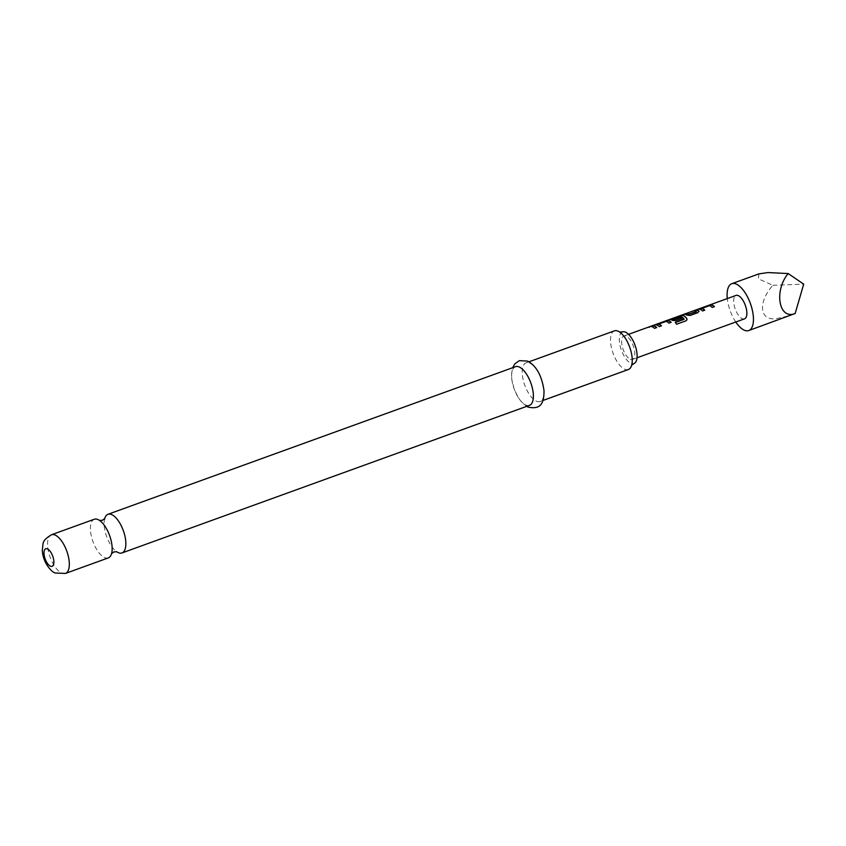 <?xml version="1.0" encoding="UTF-8"?>
<svg xmlns="http://www.w3.org/2000/svg" width="846" height="846" viewBox="0 0 846 846"><rect width="100%" height="100%" fill="white"/><g stroke="black" fill="none" stroke-linecap="round" stroke-linejoin="round"><path stroke-width="0.63" stroke-dasharray="4.23 3.17" d="M650.912 326.535L651.822 326.313L650.817 326.302C652.192 325.911 651.843 326.27 649.749 327.37L648.882 327.656L649.865 327.582C648.396 327.772 648.745 327.423 650.912 326.535C652.298 326.144 651.938 326.482 649.865 327.582L649.749 327.37C648.279 327.55 648.639 327.201 650.817 326.302L650.912 326.535M104.682 518.63A20.558 8.862 -109.9 0 0 104.513 519.338A20.558 8.862 -109.9 0 0 116.082 551.296A20.558 8.862 -109.9 0 0 116.674 551.729M699.304 309.054L699.462 309.308A12.214 5.266 70.1 0 1 700.329 309.583A12.214 5.266 70.1 0 1 702.529 311.148L704.75 310.154M701.842 308.536L709.318 305.829A12.214 5.266 70.1 0 1 710.027 306.072A12.214 5.266 70.1 0 1 712.216 307.637L712.226 307.447M684.752 314.268L683.949 314.553A12.214 5.266 70.1 0 1 685.905 314.807A12.214 5.266 70.1 0 1 686.836 315.325L686.815 315.103M694.45 310.757L693.646 311.042A12.214 5.266 70.1 0 1 695.592 311.296A12.214 5.266 70.1 0 1 696.353 311.698M670.444 319.502L670.603 319.756A12.214 5.266 70.1 0 1 671.47 320.031A12.214 5.266 70.1 0 1 672.401 320.549L675.743 320.856L682.109 318.35M672.739 319.079L680.216 316.372A12.214 5.266 70.1 0 1 680.924 316.605A12.214 5.266 70.1 0 1 684.065 319.217M656.01 324.727L656.168 324.991A12.214 5.266 70.1 0 1 657.046 325.255A12.214 5.266 70.1 0 1 659.235 326.831L661.466 325.826M658.558 324.219L666.024 321.512A12.214 5.266 70.1 0 1 666.733 321.744A12.214 5.266 70.1 0 1 668.932 323.32L668.932 323.119M651.156 326.44L650.363 326.725A12.214 5.266 70.1 0 1 652.308 326.979A12.214 5.266 70.1 0 1 654.497 328.544L654.508 328.343M758.925 273.871L758.386 278.831L772.832 285.292C757.752 302.434 759.507 320.814 776.015 318.709L789.783 315.695M630.238 359.254A12.457 5.372 -109.9 0 0 632.47 359.434A12.457 5.372 -109.9 0 0 633.992 348.182A12.457 5.372 -109.9 0 0 626.209 336.179A12.457 5.372 -109.9 0 0 623.978 335.999A12.457 5.372 -109.9 0 0 622.445 347.251A12.457 5.372 -109.9 0 0 630.238 359.254M744.522 318.847A12.457 5.372 70.1 0 1 742.291 318.667A12.457 5.372 70.1 0 1 734.497 306.664A12.457 5.372 70.1 0 1 736.031 295.413M628.377 369.522A20.558 8.862 70.1 0 1 624.697 369.226A20.558 8.862 70.1 0 1 611.848 349.419A20.558 8.862 70.1 0 1 614.376 330.871M622.497 331.896A16.825 7.254 -109.9 0 0 620.425 347.082A16.825 7.254 -109.9 0 0 630.936 363.283A16.825 7.254 -109.9 0 0 633.95 363.526M108.288 557.916A20.558 8.862 70.1 0 1 104.608 557.609A20.558 8.862 70.1 0 1 91.759 537.813A20.558 8.862 70.1 0 1 94.287 519.254M529.511 405.34A20.558 8.862 70.1 0 1 525.831 405.033A20.558 8.862 70.1 0 1 512.983 385.237A20.558 8.862 70.1 0 1 515.51 366.678M529.765 363.146A20.558 8.862 70.1 0 1 542.614 382.952A20.558 8.862 70.1 0 1 540.086 401.501A20.558 8.862 70.1 0 1 536.406 401.205A20.558 8.862 70.1 0 1 523.558 381.409A20.558 8.862 70.1 0 1 526.085 362.849A20.558 8.862 70.1 0 1 529.765 363.146M735.777 322.009A24.915 10.744 70.1 0 1 727.285 298.585M772.832 285.292L803.7 284.15M654.497 328.544L656.718 327.74M668.932 323.32L671.153 322.315M675.341 322.516L675.214 322.559A12.214 5.266 70.1 0 1 676.514 324.378L676.567 324.24M676.514 324.378L685.884 320.867M685.831 321.004L687.015 319.735M686.836 315.325L690.177 315.431M690.167 315.632L697.939 312.618M697.939 312.809L698.743 311.011M712.216 307.637L714.447 306.633M65.449 573.429A20.558 8.862 70.1 0 1 61.769 573.123A20.558 8.862 70.1 0 1 48.92 553.326A20.558 8.862 70.1 0 1 51.447 534.767M116.082 551.296L116.811 551.772M632.47 359.434L637.049 357.773M623.978 335.999L628.557 334.339M620.277 332.52L619.684 332.087M100.188 520.903L99.595 520.48M540.086 401.501L542.942 400.475M526.085 362.849L528.94 361.813M526.656 406.366L521.548 402.051L518.27 397.588L514.167 389.054L511.819 379.727L511.502 374.218L512.655 367.714M111.757 552.861L111.587 553.57M631.846 364.478L631.676 365.186"/><path stroke-width="1.27" d="M116.674 551.729A20.558 8.862 -109.9 0 0 118.303 552.65A20.558 8.862 -109.9 0 0 121.983 552.946A20.558 8.862 -109.9 0 0 124.51 534.397A20.558 8.862 -109.9 0 0 111.661 514.59A20.558 8.862 -109.9 0 0 107.981 514.294A20.558 8.862 -109.9 0 0 104.682 518.63M714.288 306.696A12.214 5.266 70.1 0 0 712.247 305.269A12.214 5.266 70.1 0 0 711.37 304.994L708.144 305.533L699.399 309.076A12.457 5.372 70.1 0 1 700.287 309.35A12.457 5.372 70.1 0 1 702.529 310.958L704.75 310.154A12.457 5.372 70.1 0 0 702.508 308.547A12.457 5.372 70.1 0 0 701.789 308.304L701.842 308.536A12.214 5.266 70.1 0 1 702.55 308.779A12.214 5.266 70.1 0 1 704.602 310.207M711.37 304.994L699.462 309.308M684.752 314.268L686.169 313.75A12.214 5.266 70.1 0 1 688.126 314.003A12.214 5.266 70.1 0 1 688.877 314.405L688.856 314.183A12.457 5.372 70.1 0 0 688.084 313.771A12.457 5.372 70.1 0 0 686.095 313.517L683.875 314.321A12.457 5.372 70.1 0 1 685.863 314.575A12.457 5.372 70.1 0 1 686.815 315.103L690.177 315.431L697.939 312.618L698.722 310.789A12.457 5.372 70.1 0 0 697.77 310.26A12.457 5.372 70.1 0 0 695.782 310.006L693.572 310.81A12.457 5.372 70.1 0 1 695.56 311.064A12.457 5.372 70.1 0 1 696.321 311.476L688.856 314.183M694.45 310.757L695.867 310.239A12.214 5.266 70.1 0 1 697.813 310.493A12.214 5.266 70.1 0 1 698.743 311.011L699.092 311.391M672.686 318.847L672.739 319.079A12.214 5.266 70.1 0 1 673.448 319.312A12.214 5.266 70.1 0 1 674.199 319.725L674.177 319.502A12.457 5.372 70.1 0 0 673.405 319.09A12.457 5.372 70.1 0 0 672.686 318.847L680.163 316.14A12.457 5.372 70.1 0 1 680.882 316.383A12.457 5.372 70.1 0 1 684.086 319.037L675.245 322.389A12.457 5.372 70.1 0 1 676.567 324.24L685.884 320.867L687.015 319.735L686.73 318.371A12.457 5.372 70.1 0 0 683.346 315.484A12.457 5.372 70.1 0 0 682.458 315.209L670.54 319.524A12.457 5.372 70.1 0 1 671.428 319.799A12.457 5.372 70.1 0 1 672.38 320.338L675.743 320.655L682.109 318.35A12.457 5.372 70.1 0 0 680.723 317.218L674.177 319.502M670.603 319.756L682.511 315.442A12.214 5.266 70.1 0 1 683.388 315.717A12.214 5.266 70.1 0 1 686.698 318.54L686.73 318.371M674.199 319.725L680.755 317.44A12.214 5.266 70.1 0 1 681.95 318.403M671.005 322.368A12.214 5.266 70.1 0 0 668.953 320.941A12.214 5.266 70.1 0 0 668.086 320.676L664.861 321.205L656.115 324.748A12.457 5.372 70.1 0 1 657.004 325.023A12.457 5.372 70.1 0 1 659.245 326.63L661.466 325.826A12.457 5.372 70.1 0 0 659.224 324.219A12.457 5.372 70.1 0 0 658.495 323.976L658.558 324.219A12.214 5.266 70.1 0 1 659.267 324.452A12.214 5.266 70.1 0 1 661.308 325.879M668.086 320.676L656.168 324.991M651.156 326.44L652.583 325.922A12.214 5.266 70.1 0 1 654.529 326.165A12.214 5.266 70.1 0 1 656.57 327.603M727.285 298.585A24.915 10.744 70.1 0 1 731.79 283.696A24.915 10.744 70.1 0 1 736.253 284.066A24.915 10.744 70.1 0 1 751.819 308.06A24.915 10.744 70.1 0 1 748.763 330.553A24.915 10.744 70.1 0 1 744.3 330.194A24.915 10.744 70.1 0 1 735.777 322.009M748.763 330.553L795.155 313.506C778.88 320.179 773.762 290.823 788.186 273.554L767.957 272.571L758.925 273.871L731.79 283.696M628.557 334.339L736.031 295.413A12.457 5.372 70.1 0 1 738.262 295.592A12.457 5.372 70.1 0 1 746.045 307.595A12.457 5.372 70.1 0 1 744.522 318.847L637.049 357.773M711.317 304.761A12.457 5.372 70.1 0 1 712.205 305.036A12.457 5.372 70.1 0 1 714.447 306.633L712.226 307.447A12.457 5.372 70.1 0 0 709.984 305.84A12.457 5.372 70.1 0 0 709.265 305.596L701.789 308.304M668.023 320.433A12.457 5.372 70.1 0 1 668.911 320.708A12.457 5.372 70.1 0 1 671.153 322.315L668.932 323.119A12.457 5.372 70.1 0 0 666.701 321.512A12.457 5.372 70.1 0 0 665.971 321.279L658.495 323.976M654.487 325.943A12.457 5.372 70.1 0 1 656.729 327.539L654.508 328.343A12.457 5.372 70.1 0 0 652.266 326.746A12.457 5.372 70.1 0 0 650.278 326.493L652.499 325.689A12.457 5.372 70.1 0 1 654.487 325.943M528.94 361.813L614.376 330.871A20.558 8.862 70.1 0 1 618.056 331.167A20.558 8.862 70.1 0 1 620.277 332.52A20.558 8.862 70.1 0 1 631.846 364.478A20.558 8.862 70.1 0 1 628.377 369.522L542.942 400.475M631.602 365.303L633.95 363.526A16.825 7.254 -109.9 0 0 636.012 348.351A16.825 7.254 -109.9 0 0 625.501 332.14A16.825 7.254 -109.9 0 0 622.497 331.896L619.547 332.044M97.967 519.55A20.558 8.862 70.1 0 1 100.188 520.903A20.558 8.862 70.1 0 1 111.757 552.861A20.558 8.862 70.1 0 1 108.288 557.916L65.449 573.429A20.558 8.862 70.1 0 0 67.976 554.87A20.558 8.862 70.1 0 0 55.127 535.063A20.558 8.862 70.1 0 0 51.447 534.767L94.287 519.254A20.558 8.862 70.1 0 1 97.967 519.55M107.981 514.294L515.51 366.678A20.558 8.862 70.1 0 1 519.19 366.974A20.558 8.862 70.1 0 1 532.039 386.781A20.558 8.862 70.1 0 1 529.511 405.34L121.983 552.946M795.155 313.506L803.7 284.15L788.186 273.554M686.994 319.82L686.698 318.54M684.002 319.376L675.341 322.516M696.29 311.814L689.088 314.194M47.429 548.895A9.348 4.029 70.1 0 1 53.647 559.608A9.348 4.029 70.1 0 1 50.443 566.196A9.348 4.029 70.1 0 1 44.225 555.484A9.348 4.029 70.1 0 1 47.429 548.895M116.811 551.772L113.861 551.92L111.513 553.696M104.513 519.338L104.756 518.513L102.408 520.29L99.458 520.427M51.447 534.767C41.401 541.123 43.453 542.624 42.3 550.164C42.945 564.071 53.097 573.218 55.466 573.017L65.449 573.429M526.656 406.366L528.094 407.095C540.89 409.802 543.989 403.278 544.02 390.789C541.842 375.592 536.332 365.694 527.502 361.083L519.381 360.639L514.77 363.928L512.655 367.714"/></g></svg>

